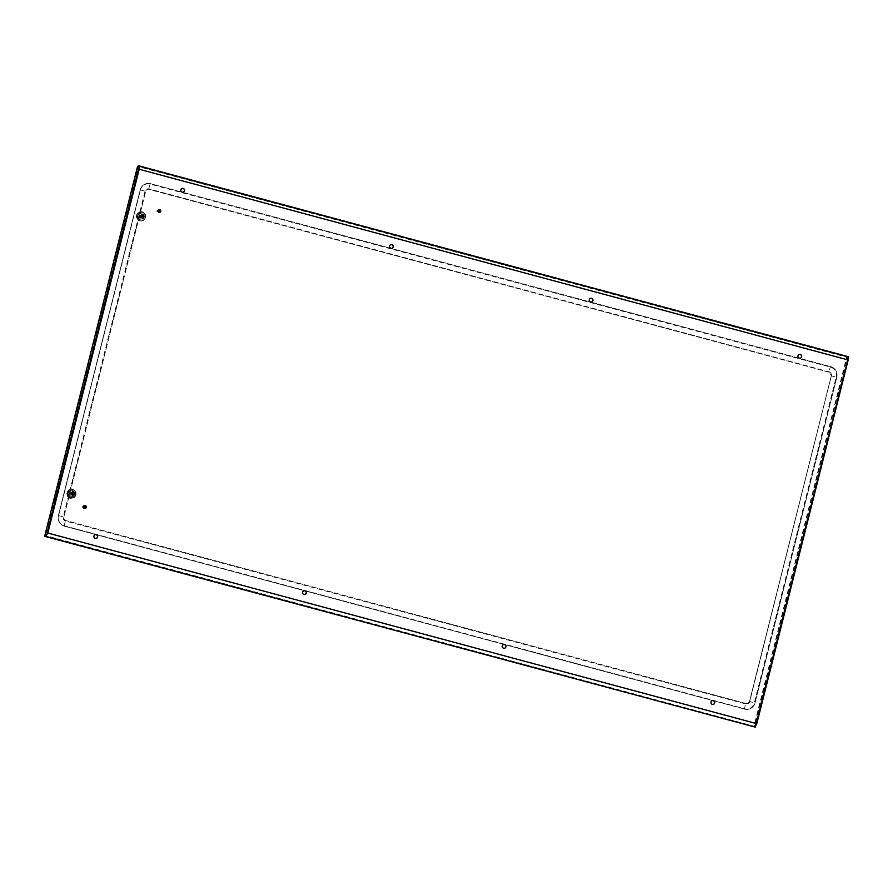 <?xml version="1.0" encoding="UTF-8"?>
<svg xmlns="http://www.w3.org/2000/svg" width="893" height="893" viewBox="0 0 893 893"><rect width="100%" height="100%" fill="white"/><g stroke="black" fill="none" stroke-linecap="round" stroke-linejoin="round"><path stroke-width="0.67" stroke-dasharray="4.46 3.35" d="M159.936 209.933A1.139 1.105 86 0 0 158.563 210.927A1.139 1.105 86 0 0 159.735 212.166A1.139 1.105 86 0 0 159.936 209.933M158.865 210.011A1.139 1.105 86 0 0 157.492 211.005A1.139 1.105 86 0 0 158.675 212.244A1.139 1.105 86 0 0 158.865 210.011M158.787 209.632A1.54 1.496 -94 0 1 159.903 211.261L157.045 210.491A1.54 1.496 -94 0 1 158.787 209.632M160.037 209.542A1.54 1.496 -94 0 1 159.769 212.567A1.54 1.496 -94 0 1 158.161 210.893A1.54 1.496 -94 0 1 160.037 209.542M159.088 212.221L158.507 211.652L159.49 212.21L160.528 211.674L159.992 211.261A1.54 1.496 -94 0 1 159.869 211.741L159.78 211.753A1.54 1.496 -94 0 1 156.922 210.982L157.012 210.971A1.54 1.496 -94 0 1 157.135 210.491L157.045 210.491M159.78 211.753L156.922 210.982M159.869 211.741L157.012 210.971M159.992 211.261L157.135 210.491M158.385 210.659A1.44 1.406 86 0 0 159.847 212.467A1.44 1.406 86 0 0 161.108 211.395A1.44 1.406 86 0 0 159.646 209.587A1.44 1.406 86 0 0 158.385 210.659M158.295 210.67A1.44 1.406 86 0 0 159.758 212.478A1.44 1.406 86 0 0 161.019 211.395A1.44 1.406 86 0 0 159.557 209.598A1.44 1.406 86 0 0 158.295 210.67M160.416 211.563L160.506 210.759M159.668 210.168L158.887 210.424C159.825 212.311 160.16 212.21 159.88 210.123L160.673 210.927L158.608 209.955L158.63 211.496A1.161 1.127 86 0 0 159.177 212.076L160.684 211.328L160.059 209.978L157.726 210.86M160.215 211.887L158.999 212.099L159.791 211.395L160.249 211.931L159.49 212.199L160.271 211.942M160.204 211.853L159.479 212.21L160.238 211.898M158.898 209.933L159.546 209.888L158.809 211.518L159.68 211.976L158.519 211.652L160.003 211.674M159.78 210.547L159.769 211.395A1.161 1.127 86 0 1 159.334 212.043M159.914 211.083L159.613 210.324L159.412 212.143L159.78 211.418L158.463 211.719L159.121 212.177L157.693 211.15M159.668 211.328L159.546 209.888L160.405 210.77M160.494 210.469L159.903 209.989M160.104 210.313L158.753 210.357A1.161 1.127 86 0 0 158.541 211.128L159.01 212.244L159.847 211.44M160.584 210.848L160.271 211.596L160.439 210.793M160.327 210.77L160.227 211.529L160.539 210.826M160.36 210.793L160.182 211.474L159.613 210.324M160.282 210.625L160.282 211.418L159.78 210.134M160.003 210.648L160.059 211.362L160.003 210.648M159.624 210.48L159.836 211.217L159.624 210.48M159.479 210.424L159.747 211.183L158.954 210.134L159.981 210.112M160.751 211.328L159.546 212.188A1.161 1.127 86 0 0 160.305 211.987L160.573 211.719A1.161 1.127 86 0 0 160.751 211.328L160.517 211.663M159.434 210.368L158.396 210.112M160.584 210.514L159.869 210.112L160.506 211.273L159.668 211.976M160.271 210.603L158.932 210.112M159.088 209.922L159.814 210.212L158.396 210.335M158.385 210.235L157.804 210.982L158.028 211.764L158.441 211.217M157.748 210.715L158.262 210.089M160.07 210.302L158.697 210.435L159.925 210.246M158.429 211.239L159.2 210.123L158.117 210.726L158.184 211.552M158.887 210.424L158.697 211.295M158.385 211.808L159.289 211.954L158.519 211.652L158.753 210.357M158.597 210.469L158.24 211.529M157.67 210.77L157.983 211.831L158.039 210.949M157.603 211.172L157.927 211.898L157.603 211.172M157.86 211.005L158.173 211.797L157.86 211.005M158.094 211.73L157.949 210.982L158.206 211.719M158.117 211.708L157.961 210.982L158.195 211.719M158.061 210.938L158.24 211.641L158.05 210.938M158.731 209.944L159.479 210.123L158.106 210.491L158.697 209.978M158.608 211.306L158.731 210.514L158.608 211.306M158.463 211.395L158.474 210.67L158.463 211.395M158.24 210.815L158.34 211.518L158.262 210.815M158.374 211.306L158.463 210.502L158.351 211.317M158.217 210.659L158.228 211.485L158.195 210.67M157.983 210.837L158.206 211.574M159.077 211.998L158.262 211.864L159.077 211.998M159.389 212.11L159.925 211.518L159.389 212.11M159.423 212.166L160.037 211.641L159.412 212.132M159.423 211.998L160.293 211.976M159.434 211.987L160.193 211.708L159.434 211.987M160.372 210.67L160.349 211.485L160.394 210.692M160.405 211.552L160.483 210.748M160.584 210.815L160.472 211.619L160.617 210.826M159.434 212.177L160.081 211.686M159.981 211.128L159.747 210.368M160.003 211.15L159.78 210.38M159.78 209.888A1.161 1.127 86 0 0 159.021 210.089M159.568 212.199L159.892 211.529L158.441 211.775M159.903 211.25L159.758 210.536M159.133 210.201L157.793 210.86L158.775 212.043L159.534 210.625L158.463 210.212M158.251 212.11L158.474 212.244A1.161 1.127 86 0 0 158.999 212.21L158.228 212.132L159.021 212.221M159.177 210.056L158.418 209.989L159.177 210.056M158.519 210.168C158.284 212.277 158.552 212.344 159.334 210.357C158.552 212.344 158.284 212.277 158.519 210.168M159.155 212.121L158.552 211.596L159.155 212.11M160.461 210.458L159.869 209.955M160.204 210.346L158.787 210.168L159.579 209.877M160.238 210.368L158.507 209.978M159.959 210.257L159.244 209.911M159.892 210.447L159.322 210.112M159.869 210.435L159.255 210.123M159.345 209.9L158.641 210.223L159.345 209.9M159.188 209.911L158.496 210.29M159.021 209.933L158.362 210.357M158.865 209.955L158.228 210.424M158.898 209.944L158.262 210.413M158.385 210.056L157.86 210.648M158.418 210.045L157.894 210.625M158.474 210.235L157.983 210.815M159.501 210.101L158.809 210.391L159.501 210.101M158.597 210.592L158.541 211.34M158.586 210.603L158.53 211.351M158.496 211.663L159.133 212.154L158.507 211.652M158.374 211.864L159.099 212.221L158.586 211.63M158.262 212.076L159.043 212.233M158.586 211.596L159.188 211.987L158.574 211.608M391.234 244.537A1.931 1.875 86 0 0 389.482 245.977A1.931 1.875 86 0 0 391.502 248.377M182.518 188.39A1.931 1.875 86 0 0 180.766 189.829A1.931 1.875 86 0 0 182.786 192.229M304.546 594.593A1.931 1.875 -94 0 1 302.526 592.182A1.931 1.875 -94 0 1 304.267 590.742M95.819 538.446A1.931 1.875 -94 0 1 93.81 536.034A1.931 1.875 -94 0 1 95.551 534.606M591.144 302.08A1.931 1.875 -94 0 1 589.134 299.68A1.931 1.875 -94 0 1 590.876 298.24M712.636 700.592A1.931 1.875 86 0 0 710.884 702.032A1.931 1.875 86 0 0 712.904 704.432M799.86 358.227A1.931 1.875 -94 0 1 797.851 355.827A1.931 1.875 -94 0 1 799.592 354.387M503.909 644.456A1.931 1.875 86 0 0 502.167 645.885A1.931 1.875 86 0 0 504.188 648.296M47.686 532.987L139.051 169.212L47.686 532.987L756.237 723.576L755.411 726.567L754.429 726.634L847.189 357.356L848.183 357.289L848.16 358.473M46.871 534.673L46.336 535.789L44.907 535.733M139.074 167.192L139.085 166.544L138.091 166.611L45.342 535.856M55.444 497.669L55.902 497.077L55.857 498.54L55.098 500.058L55.009 499.321M129.05 204.542L129.139 205.278L129.898 203.76L129.943 202.298L129.496 202.89M44.795 535.744L754.429 726.634L754.295 727.203M755.277 727.125L755.411 726.567L45.766 535.677M756.371 723.576L847.602 359.846L847.189 357.356M138.683 166.399L848.183 357.256L848.317 356.698L847.2 357.323L137.667 166.455M847.334 356.765L137.701 165.875M756.784 723.732L756.237 723.587L847.602 359.846L848.149 360.002L847.591 359.857L848.183 357.256L847.2 357.323M847.602 359.846L756.237 723.587L754.886 726.389L753.893 726.455L846.642 357.211M763.694 689.195L763.649 690.657L764.453 687.677L763.694 689.195M837.734 394.416L838.494 392.898L838.449 394.36L837.69 395.878L837.734 394.416M838.281 394.561L839.04 393.043L838.996 394.505L838.237 396.023L838.281 394.561M764.955 689.296L765 687.833L764.241 689.34L764.196 690.802L764.955 689.296M753.893 726.455L755.433 726.534L756.025 725.306M85.058 508.039A1.139 1.105 86 0 0 86.431 507.045A1.139 1.105 86 0 0 85.259 505.806A1.139 1.105 86 0 0 85.058 508.039M83.987 508.106A1.139 1.105 86 0 0 85.371 507.112A1.139 1.105 86 0 0 84.188 505.873A1.139 1.105 86 0 0 83.987 508.106M83.719 508.508A1.54 1.496 -94 0 1 82.591 506.878L85.46 507.648A1.54 1.496 -94 0 1 83.719 508.508M84.958 508.43A1.54 1.496 -94 0 1 85.226 505.393A1.54 1.496 -94 0 1 86.833 507.079A1.54 1.496 -94 0 1 84.958 508.43M82.591 506.878L82.681 506.878A1.54 1.496 -94 0 1 82.803 506.387L82.714 506.398A1.54 1.496 -94 0 1 85.583 507.168L85.672 507.157A1.54 1.496 -94 0 1 85.549 507.648L85.46 507.648M82.714 506.398L85.583 507.168M82.803 506.387L85.672 507.157M82.681 506.878L85.549 507.648M143.885 216.709A1.44 1.406 86 0 0 142.422 214.9A1.44 1.406 86 0 0 141.161 215.972A1.44 1.406 86 0 0 142.623 217.78A1.44 1.406 86 0 0 143.885 216.709M143.795 216.709A1.44 1.406 86 0 0 142.333 214.912A1.44 1.406 86 0 0 141.072 215.983A1.44 1.406 86 0 0 142.534 217.792A1.44 1.406 86 0 0 143.795 216.709M143.438 216.173L143.036 216.887L143.226 216.039C141.641 215.269 141.295 215.671 142.188 217.267L142.199 217.267C141.875 215.18 142.166 215.079 143.059 216.977C142.166 215.079 141.875 215.18 142.199 217.267L142.322 217.501A1.161 1.127 86 0 0 143.081 217.3L143.327 215.816L142.087 215.213L141.172 217.133L142.958 217.144M141.741 215.459L140.938 215.771L141.172 217.133M142.969 216.039L141.44 215.514L140.86 216.988L141.15 215.872M143.327 215.816L141.585 215.246L140.949 215.994M142.21 216.966L141.418 215.47L140.726 216.887L142.59 216.72L141.663 215.28L140.391 216.117L141.25 215.414L140.469 216.061L140.994 216.876M141.005 217.312L141.619 217.345C141.909 215.235 141.686 215.168 140.96 217.144L140.357 216.497L140.781 217.189L140.424 216.441L140.737 217.166L140.603 216.273L141.038 216.921L140.703 216.195L141.686 215.726A0.96 0.938 86 0 0 140.938 215.492L140.904 215.302A1.161 1.127 -94 0 1 141.808 215.548L141.741 215.682M140.96 216.921L140.971 215.425M140.982 216.151L141.094 216.865L140.971 216.162M140.915 216.028L141.139 216.809M141.317 215.95L141.284 216.675L141.295 215.961M141.429 215.47L140.714 216.162M140.435 216.497L140.368 216.128A1.161 1.127 86 0 1 140.804 215.47L141.663 215.28A1.161 1.127 86 0 0 141.139 215.302M141.127 217.278L142.657 216.787L141.027 217.423M141.909 217.479L141.139 217.189L142.59 216.765L141.429 216.809L141.887 217.501L141.373 216.865L141.92 217.446M141.407 216.887L141.351 216.05A1.161 1.127 -94 0 1 142.355 215.191L142.757 215.28M141.083 217.166L141.875 217.334L141.083 217.178M141.875 217.524L141.094 217.312M141.261 216.497L141.395 215.738M140.994 217.457L141.786 217.535L140.994 217.457M141.864 217.289L141.596 217.356C141.909 215.235 141.686 215.168 140.96 217.144L141.864 217.3L141.005 217.178M142.456 216.586L141.92 217.267L142.445 216.374M141.954 217.267L142.523 216.686L141.384 216.876L142.69 216.865M142.132 217.267L141.474 216.72M142.802 216.954L142.21 217.479L142.969 217.155M141.887 217.334L141.295 217.044M143.226 216.039L142.936 216.765L142.523 215.447M142.858 216.988L142.199 217.312L142.858 216.988M142.322 215.615L142.646 216.363L141.507 215.47L142.199 215.202L141.25 215.414M142.735 216.43L141.976 215.224A1.161 1.127 -94 0 1 142.087 215.213L141.384 215.548L142.813 215.604L142.11 215.235A1.161 1.127 -94 0 1 142.88 215.47L142.322 215.671L143.226 216.765A1.161 1.127 -94 0 1 142.567 217.446L142.5 217.267A0.96 0.938 86 0 0 143.047 216.698L142.367 215.414L141.641 215.693L142.389 215.414L140.971 215.76M142.835 215.983L142.858 216.698L142.858 215.994M142.891 217.044L142.221 217.501L142.891 217.044M143.081 215.704L142.221 215.648M143.17 216.084L143.025 216.876L143.382 216.173M143.114 215.972L143.092 216.765L143.204 216.017M143.059 216.073L142.98 216.809L143.114 216.05M142.791 216.642L142.724 215.927L142.802 216.642M141.697 215.693L142.757 215.626A0.96 0.938 86 0 0 142.009 215.414L142.824 216.497L142.813 215.604M142.233 215.235L142.958 216.631M142.757 215.302L141.652 215.459M141.942 215.235L142.668 215.548L141.239 215.615M141.072 215.927L141.049 216.742M141.027 215.95L141.027 216.753M141.273 215.805L141.161 216.597M142.266 215.202L141.529 215.492M141.887 215.235L141.206 215.637M141.764 215.246L141.105 215.682M141.719 215.258L141.072 215.704M141.563 215.28L140.938 215.771M141.44 215.302L140.848 215.827M141.395 215.313L140.815 215.849M141.072 215.559L142.556 215.202A1.161 1.127 86 0 0 141.797 215.403M141.518 215.671L141.529 215.671A1.161 1.127 86 0 0 141.351 216.05L141.775 215.403M143.349 217.032A1.161 1.127 86 0 0 143.561 216.251L143.561 216.251M143.416 215.86L143.46 215.883A1.161 1.127 86 0 0 142.913 215.302L143.315 216.999M140.692 216.318L140.96 217.066L140.681 216.318M141.105 217.267L141.853 217.546L141.105 217.256M141.038 217.401L141.808 217.546M141.34 216.943L141.954 217.312L141.328 216.954M142.21 217.49L142.847 216.977M143.215 216.887L143.315 216.095L143.204 216.887M142.724 216.407L142.456 215.659M142.177 215.704L142.467 216.497L142.199 215.715M142.333 215.771L142.556 216.508L142.355 215.782M142.947 216.028L142.925 216.753L142.02 215.637M143.059 216.954L143.248 216.095M143.293 215.805L142.724 215.28M143.17 215.749L142.556 215.258M143.204 215.76L142.601 215.258M143.047 215.693L142.4 215.246M142.322 215.414L141.585 215.246M142.713 215.771L142.11 215.436M143.103 215.95L142.512 215.447M74.242 493.974A1.44 1.406 86 0 0 72.779 492.166A1.44 1.406 86 0 0 71.518 493.237A1.44 1.406 86 0 0 72.98 495.046A1.44 1.406 86 0 0 74.242 493.974M74.152 493.985A1.44 1.406 86 0 0 72.69 492.177A1.44 1.406 86 0 0 71.429 493.249A1.44 1.406 86 0 0 72.891 495.057A1.44 1.406 86 0 0 74.152 493.985M71.607 492.679L72.556 492.936L71.418 493.193A1.161 1.127 -94 0 1 72.121 492.556L71.73 494.13L73.438 494.566L72.567 494.755L72.813 493.851L72.21 494.811L71.306 494.209M71.328 493.025L70.402 493.316A1.161 1.127 -94 0 1 71.049 492.623L72.724 492.724L71.418 493.193L71.563 493.851M73.795 493.438L73.393 494.153L73.583 493.304C71.998 492.534 71.652 492.936 72.545 494.532L72.556 494.532C72.233 492.445 72.523 492.344 73.405 494.242C72.523 492.344 72.233 492.445 72.556 494.532L72.634 494.789A1.161 1.127 -94 0 1 71.82 494.532L71.931 494.376A0.96 0.938 86 0 0 72.69 494.577L72.724 494.767A1.161 1.127 -94 0 1 72.601 494.789L72.679 494.767A1.161 1.127 86 0 0 73.438 494.566L73.684 493.081L71.206 493.092M72.009 492.958L73.114 492.545L72.009 492.958M72.835 492.757L72.255 492.713M72.824 492.969L72.188 492.713A0.96 0.938 86 0 0 71.641 493.304L71.295 493.036M71.797 492.78L71.183 494.32L70.804 493.695L71.206 494.342L70.793 493.762M71.005 493.628L71.083 494.454L70.804 493.695M71.049 493.583L71.317 494.331L71.038 493.583M71.875 492.936L71.708 493.327A1.161 1.127 86 0 1 71.886 492.936L71.183 494.309M71.239 494.231L71.083 493.438M71.34 493.427L71.451 494.13L71.328 493.427M71.44 493.36L71.507 494.063L71.429 493.36M71.384 494.03L72.556 492.478L71.842 492.769L72.98 493.606L72.512 494.677L72.679 492.88M72.4 492.478L71.708 492.836L73.126 492.858M70.871 493.427L71.038 494.51L72.132 494.677M71.362 494.577L72.713 493.918L71.384 492.869L71.083 494.153L72.221 494.566L71.574 494.331M71.808 494.086L71.708 493.327A1.161 1.127 -94 0 1 72.713 492.456A1.161 1.127 86 0 0 72.154 492.668L72.869 492.467A1.161 1.127 86 0 0 72.713 492.456A1.161 1.127 -94 0 1 73.885 493.907A1.161 1.127 -94 0 1 72.869 494.767A1.161 1.127 -94 0 1 71.708 493.327M71.708 493.907L71.797 493.137L71.708 493.907M71.563 494.008L71.552 493.282L71.563 494.008M71.395 494.197L71.239 493.483L71.395 494.197M71.485 494.543L72.221 494.8L71.407 494.633M71.44 494.577L72.277 494.588M71.485 494.476L72.244 494.599L71.496 494.409M72.512 494.677L72.958 494.008L71.775 494.075L72.88 493.952L71.686 494.209L72.255 494.744L71.674 494.197L72.3 494.577M71.619 493.762L71.753 493.003M71.351 494.722L72.143 494.8L71.351 494.722M73.371 494.499L72.567 494.755L73.393 494.51M72.59 494.577L73.159 494.22M72.567 494.231L72.545 492.891L71.496 492.579A1.161 1.127 86 0 1 71.73 492.534L71.73 492.534A1.161 1.127 86 0 1 72.02 492.545L71.496 492.579M73.405 493.293L72.422 492.925M73.259 493.84L72.757 492.713M73.472 493.237L72.88 492.713L73.449 494.03L73.472 493.237M73.103 493.048L72.467 492.702M71.54 492.69L70.748 493.394M72.612 492.702L73.215 493.092L72.612 492.702M72.389 492.646L71.82 492.523M72.3 492.501L73.025 492.813L71.596 492.88M71.418 493.193L71.395 494.008M71.63 493.07L71.518 493.862M72.713 492.467L71.987 492.713L72.713 492.467M72.099 492.724L71.507 493.137M72.244 492.501L71.563 492.903M72.076 492.523L71.429 492.969M71.753 492.579L71.172 493.115M71.44 492.657L70.938 493.26M71.161 492.735A1.161 1.127 86 0 0 70.726 493.394M71.831 494.041L72.456 494.532M73.706 494.298A1.161 1.127 86 0 0 73.918 493.516L73.818 493.148A1.161 1.127 86 0 0 73.271 492.568L73.271 492.568M71.663 492.802L71.172 493.349L72.467 492.903L71.663 492.769M72.233 492.713L71.652 493.081M71.965 494.61C72.266 492.501 72.043 492.434 71.317 494.409C72.043 492.434 72.266 492.501 71.965 494.61L71.953 494.622M73.818 493.148L72.132 492.668M73.672 494.264L73.873 493.494M73.583 493.316L72.668 492.679M71.73 494.153L72.3 494.689M71.607 494.276L72.255 494.744L71.619 494.264M71.384 494.689L72.166 494.811M71.362 494.443L72.21 494.566M71.552 494.376L72.221 494.599L71.552 494.376M73.282 494.354L72.59 494.778L73.326 494.421M73.092 494.13L72.534 494.711L73.148 494.186M73.103 494.186L72.523 494.577L73.047 494.13M73.382 493.963L71.976 492.512L72.724 492.724M73.315 493.896L73.204 493.092L73.338 493.907M73.237 493.818L73.081 493.025M73.07 493.673L72.813 492.925L71.116 492.802A0.96 0.938 86 0 0 70.569 493.382L70.402 493.316M73.092 493.695L72.846 492.936M72.835 493.762L72.556 492.981L72.824 493.762M72.925 493.773L72.701 493.048M72.913 493.773L72.69 493.036M73.081 493.204L73.148 493.907L73.092 493.204M73.293 494.03L73.315 493.304M73.282 494.019L73.304 493.293M73.393 494.153L73.516 493.371L73.382 494.142M73.416 494.22L73.594 493.36M73.65 493.07L73.081 492.545M73.527 493.014L72.913 492.523M73.561 493.025L72.958 492.523M73.438 492.969L72.791 492.512M73.159 492.869L72.467 492.501M72.88 492.769L72.132 492.501M72.69 492.713L71.942 492.512L72.69 492.713M72.579 492.914L71.842 492.746M72.701 492.936L72.02 492.724L72.701 492.936M72.679 492.936L72.009 492.724L72.679 492.936M143.661 212.501L141.261 211.641L138.46 212.389L136.785 214.342L136.339 216.921L137.957 219.901L136.54 216.899L137.154 213.996L139.654 211.887L142.891 211.954L145.135 213.84L145.838 217.099L144.9 218.64L145.659 215.983L144.487 213.26L145.726 215.224L145.57 218.193L143.74 220.493L141.54 221.04L144.119 220.046M138.08 212.835L136.517 215.046L136.718 218.372L138.638 220.593L141.563 221.029L138.85 220.314M137.656 215.57A3.472 3.371 -94 0 1 140.681 212.992A3.472 3.371 -94 0 1 144.186 217.334A3.472 3.371 -94 0 1 141.161 219.912A3.472 3.371 -94 0 1 137.656 215.57M140.625 215.86A1.931 1.875 86 0 0 144.041 217.356A1.931 1.875 86 0 0 142.032 214.465A1.931 1.875 86 0 0 140.625 215.86M143.226 216.765L142.154 216.843A1.161 1.127 -94 0 1 141.507 217.524L141.44 217.345A0.96 0.938 86 0 0 141.987 216.776L142.154 216.843M142.567 217.446L141.507 217.524M141.306 217.111A1.161 1.127 -94 0 1 141.061 216.184L141.239 216.206A0.96 0.938 86 0 0 141.451 216.988L140.246 217.189A1.161 1.127 -94 0 1 139.989 216.251L140.179 216.285A0.96 0.938 86 0 0 140.38 217.055L140.246 217.189M141.061 216.184L139.989 216.251M141.92 216.753A1.161 1.127 -94 0 1 140.915 217.613A1.161 1.127 -94 0 1 139.743 216.173A1.161 1.127 -94 0 1 140.748 215.302A1.161 1.127 -94 0 1 141.92 216.753M142.333 215.191L142.355 215.191A1.161 1.127 -94 0 1 143.527 216.642A1.161 1.127 -94 0 1 142.523 217.501A1.161 1.127 -94 0 1 141.351 216.05M141.976 215.224L140.904 215.302M142.88 215.47L141.808 215.548M141.898 221.006L140.86 221.073M141.34 211.808L140.301 211.875M142.009 215.414L140.938 215.492M141.451 216.988L140.38 217.055M141.239 216.206L140.179 216.285M143.047 216.698L141.987 216.776M142.5 217.267L141.44 217.345M830.78 366.666L150.537 183.679A8.673 8.428 86 0 0 140.257 189.874L58.447 515.585A8.673 8.428 86 0 0 64.508 526.167L744.751 709.154A8.673 8.428 86 0 0 755.02 702.97L836.841 377.248A8.673 8.428 86 0 0 830.78 366.666L830.401 367.09A3.851 0.848 -74.9 0 0 829.195 371.879L829.374 372.258A2.891 2.813 86 0 1 831.394 375.786L749.573 701.496A2.891 2.813 86 0 1 746.157 703.561L65.915 520.574A2.891 2.813 86 0 1 63.894 517.047L145.704 191.336A2.891 2.813 86 0 1 149.131 189.271L829.374 372.258M86.788 507.291A1.44 1.406 86 0 0 85.326 505.483A1.44 1.406 86 0 0 84.065 506.565A1.44 1.406 86 0 0 85.527 508.374A1.44 1.406 86 0 0 86.788 507.291M86.699 507.302A1.44 1.406 86 0 0 85.237 505.494A1.44 1.406 86 0 0 83.975 506.565A1.44 1.406 86 0 0 85.438 508.374A1.44 1.406 86 0 0 86.699 507.302M85.215 508.084L85.215 508.084A1.161 1.127 86 0 0 85.974 507.883L86.23 506.398L85.773 507.291L86.108 506.342L84.802 505.818L83.975 506.286L84.545 506.052L84.679 507.994M84.623 506.052L83.596 506.51L85.014 507.849L83.629 507.771L83.964 506.51M83.373 506.655L85.002 506.219L84.478 505.84L84.121 507.146L84.623 505.84M86.23 506.398L84.545 506.286L85.494 505.851M83.931 506.543L84.009 507.246M85.103 507.548L84.322 506.063L83.629 507.481L85.103 507.548L84.813 505.974L83.462 506.722M83.384 507.045L83.629 507.771M83.886 507.592L83.429 506.934L83.685 507.682M84.578 506.309L83.507 506.867L83.897 507.581M84.098 506.141L83.942 507.514L83.663 506.878M83.417 506.755L83.708 507.737M83.328 507.079L83.261 506.733A1.161 1.127 86 0 1 83.696 506.063L84.567 505.873A1.161 1.127 86 0 0 84.042 505.896M83.261 507.09L83.752 507.671M84.176 507.581L84.768 508.128L84.176 507.581M84.176 507.592L84.5 507.938C84.802 505.818 84.589 505.751 83.864 507.737C84.589 505.751 84.802 505.818 84.511 507.938L83.909 507.905M84.455 506.387L84.344 507.191L84.478 506.376M84.098 507.324L84.098 506.61L84.098 507.324M84.042 506.454L83.998 507.257M83.864 506.755L83.987 507.458L83.886 506.744M83.953 507.95L84.735 508.139L83.975 507.927M84.757 508.128L84.333 507.391L85.706 507.604M84.21 507.604L84.924 507.871M83.897 508.05L84.69 508.117L83.897 508.05M86.32 506.744L85.929 507.47L86.342 506.766L84.813 506.119L85.092 507.849C84.779 505.762 85.058 505.672 85.951 507.559C85.058 505.672 84.779 505.762 85.103 507.849L85.75 507.648M84.88 507.883L84.255 507.458L84.88 507.883M85.058 507.994L85.482 507.369M84.835 507.849L85.427 507.28M85.136 508.095L85.672 507.492L85.092 508.05M86.241 506.699L85.884 507.414L86.353 506.833M85.103 506.264L85.929 507.291L85.974 506.286L86.063 507.436L86.096 506.353M85.951 506.621L85.828 507.336L86.208 506.677M86.197 506.722L85.884 507.403L85.873 506.621M85.962 507.871L85.181 508.106L85.962 507.871M85.717 507.09L85.17 505.818M86.052 506.688L85.929 507.47L85.951 506.655M85.65 506.364L85.784 507.146L85.84 506.242M85.427 506.03L84.567 506.03L86.018 506.543L85.404 506.03L85.616 507.001L85.616 506.353M85.549 506.945L85.36 506.242M85.014 506.03L85.628 506.364L85.014 506.03M85.605 505.884L86.197 506.387M84.288 506.32L84.143 507.101M85.293 505.784L84.545 506.041M85.103 505.795L84.388 506.097L85.103 505.795M85.706 506.186L84.277 506.141M85.672 506.175L84.243 506.152M85.561 506.13L84.143 506.208M85.527 506.119L84.109 506.219M84.5 505.862L83.875 506.342M84.455 505.862L83.842 506.364M83.607 506.777L83.763 507.581L84.109 506.13M83.864 506.007L83.395 506.632M83.239 507.101L83.674 507.771M84.243 506.644L85.449 505.784A1.161 1.127 86 0 0 84.69 505.985L84.422 506.253A1.161 1.127 86 0 0 84.243 506.644L84.969 507.86M85.449 505.784L85.806 505.884A1.161 1.127 86 0 1 86.364 506.465L86.219 507.592A1.161 1.127 86 0 0 86.454 506.844M84.645 506.052L84.087 506.454M84.143 506.007L85.337 505.829M84.243 507.224L84.322 506.465L84.255 507.224M85.293 506.007L84.556 506.275L85.293 506.007M84.422 506.253L85.415 505.784M86.32 506.443L85.773 505.884M84.232 507.537L84.813 508.039M83.897 507.76L84.79 508.084M83.931 507.994L84.701 508.128M84.042 507.726L84.757 507.916L84.042 507.726M85.17 508.106L85.895 507.782L85.17 508.106M85.103 507.894L85.918 507.604L85.103 507.871M85.706 507.068L85.494 506.298M85.081 506.298L85.371 507.079L85.103 506.309M85.226 506.353L85.449 507.09L85.248 506.364M85.494 506.465L85.616 507.179L85.516 506.476M85.951 507.548L86.141 506.688M86.074 506.331L85.46 505.84M85.806 506.219L85.136 505.818M85.415 506.085L84.679 505.818M85.081 505.996L84.322 505.851L85.081 505.996M84.969 505.974L84.165 505.873M85.482 506.32L84.857 506.03M74.019 489.766L76.084 492.489L75.414 496.195L75.961 492.869L74.32 490L70.882 488.929L68.169 490.391L71.82 488.895L75.28 490.804L76.139 494.733L74.097 497.758L70.927 498.473L68.069 496.899L66.875 493.796L67.712 490.949L66.696 494.186L67.634 496.62L69.665 498.194L72.902 498.261L75.403 496.151L74.476 497.312M68.437 490.101L66.674 493.807L68.683 497.658M74.543 494.599A3.472 3.371 -94 0 1 71.518 497.178A3.472 3.371 -94 0 1 68.013 492.847A3.472 3.371 -94 0 1 71.038 490.257A3.472 3.371 -94 0 1 74.543 494.599M74.61 494.108A1.931 1.875 86 0 0 72.389 491.73A1.931 1.875 86 0 0 72.065 495.392A1.931 1.875 86 0 0 74.61 494.108M73.382 492.891A1.161 1.127 -94 0 1 73.639 493.818L73.449 493.784A0.96 0.938 86 0 0 73.237 493.014L72.311 492.969A1.161 1.127 -94 0 1 72.567 493.896L72.378 493.862A0.96 0.938 86 0 0 72.177 493.092L72.311 492.969M73.639 493.818L72.567 493.896M70.1 493.438A1.161 1.127 -94 0 1 71.105 492.579A1.161 1.127 -94 0 1 72.277 494.019A1.161 1.127 -94 0 1 71.273 494.878A1.161 1.127 -94 0 1 70.1 493.438M72.746 494.778L71.652 494.845A1.161 1.127 -94 0 1 70.748 494.599L70.871 494.454A0.96 0.938 86 0 0 71.619 494.655L71.652 494.845M71.82 494.532L70.748 494.599M72.679 494.566L71.619 494.655M71.931 494.376L70.871 494.454M73.237 493.014L72.177 493.092M73.449 493.784L72.378 493.862M71.641 493.304L70.569 493.382M847.591 359.857L139.051 169.257M145.459 217.557A4.432 4.309 86 0 0 142.355 212.143A4.432 4.309 86 0 0 137.109 215.302A4.432 4.309 86 0 0 140.201 220.716A4.432 4.309 86 0 0 145.459 217.557M136.752 215.336A4.432 4.309 -94 0 1 141.998 212.166A4.432 4.309 -94 0 1 145.101 217.579A4.432 4.309 -94 0 1 139.844 220.738A4.432 4.309 -94 0 1 136.752 215.336M137.935 215.682A3.081 3.003 -94 0 1 141.585 213.483A3.081 3.003 -94 0 1 143.74 217.245A3.081 3.003 -94 0 1 140.089 219.444A3.081 3.003 -94 0 1 137.935 215.682M145.213 217.49A4.175 4.052 -94 0 1 140.268 220.459A4.175 4.052 -94 0 1 137.355 215.369A4.175 4.052 -94 0 1 142.288 212.4A4.175 4.052 -94 0 1 145.213 217.49M139.062 215.738A2.657 2.59 86 0 0 143.784 217.792A2.657 2.59 86 0 0 141.005 213.818A2.657 2.59 86 0 0 139.062 215.738M836.841 377.248L836.774 377.259A8.673 8.428 86 0 0 830.713 366.677L150.471 183.69A8.673 8.428 86 0 0 140.19 189.874L58.38 515.596A8.673 8.428 86 0 0 64.441 526.178L95.808 534.606M755.02 702.97L836.774 377.259L836.172 377.17A8.26 8.037 86 0 0 830.401 367.09L150.169 184.103A8.26 8.037 86 0 0 140.38 189.997L58.57 515.707A8.26 8.037 86 0 0 64.341 525.787L744.583 708.774A8.26 8.037 86 0 0 754.362 702.88L836.172 377.17L831.506 375.908A3.304 3.215 86 0 0 829.195 371.879L148.964 188.892A3.304 3.215 86 0 0 145.046 191.247L63.236 516.969A3.304 3.215 86 0 0 65.546 520.999L745.778 703.985A3.304 3.215 86 0 0 749.696 701.619L831.327 375.786A2.891 2.813 86 0 0 829.307 372.258L149.064 189.283A2.891 2.813 86 0 0 145.637 191.336L63.827 517.058A2.891 2.813 86 0 0 65.848 520.586L746.09 703.572A2.891 2.813 86 0 0 749.506 701.507L831.394 375.786M744.751 709.154L744.684 709.154A8.673 8.428 86 0 0 754.953 702.97L749.573 701.496M713.44 700.748L744.583 708.774A3.851 0.848 105.1 0 1 745.778 703.985L746.157 703.561M64.508 526.167L64.341 525.787A3.851 0.848 105.1 0 1 65.546 520.999L65.915 520.574M96.355 534.762L304.524 590.753L96.377 534.762M305.071 590.898L504.177 644.456L305.093 590.909M504.724 644.612L712.893 700.603L504.735 644.612M58.447 515.585L63.894 517.047M140.257 189.874L145.704 191.336M150.537 183.679L150.169 184.103A3.851 0.848 -74.9 0 0 148.964 188.892L149.131 189.271M67.455 492.568A4.432 4.309 86 0 0 70.558 497.981A4.432 4.309 86 0 0 75.805 494.822A4.432 4.309 86 0 0 72.713 489.409A4.432 4.309 86 0 0 67.455 492.568M75.447 494.845A4.432 4.309 -94 0 1 70.201 498.004A4.432 4.309 -94 0 1 67.109 492.601A4.432 4.309 -94 0 1 72.355 489.431A4.432 4.309 -94 0 1 75.447 494.845M74.097 494.51A3.081 3.003 -94 0 1 70.435 496.709A3.081 3.003 -94 0 1 68.281 492.947A3.081 3.003 -94 0 1 71.942 490.748A3.081 3.003 -94 0 1 74.097 494.51M67.701 492.635A4.175 4.052 -94 0 1 72.646 489.665A4.175 4.052 -94 0 1 75.559 494.755A4.175 4.052 -94 0 1 70.625 497.725A4.175 4.052 -94 0 1 67.701 492.635M74.432 494.354A2.657 2.59 86 0 0 71.362 491.083A2.657 2.59 86 0 0 70.915 496.117A2.657 2.59 86 0 0 74.432 494.354M158.519 212.657L159.769 212.567M158.307 209.587L159.557 209.498M158.675 212.244L159.735 212.166M158.842 210.447L158.15 210.871M848.205 357.256L138.616 166.377M84.344 508.139L85.348 508.095M83.975 505.483L85.226 505.393M84.199 508.564L85.438 508.474M140.915 217.613L142.456 217.501M73.103 492.69L71.429 492.824M71.105 492.579L72.69 492.467M141.161 219.912C138.56 219.678 137.388 218.238 137.645 215.581L140.681 212.992M143.885 215.135L144.041 217.356M142.099 215.403L141.038 215.481M747.061 703.651L749.484 701.518L831.294 375.808L829.284 372.258L148.227 189.182M713.451 700.759L747.463 709.41M147.825 183.422L147.758 183.422C143.862 183.913 141.328 186.068 140.168 189.885L58.346 515.607C57.554 520.809 59.574 524.336 64.419 526.167L95.785 534.606M85.851 506.621L84.969 506.253M85.65 506.018L83.975 506.152M71.518 497.178C68.917 496.943 67.745 495.503 68.002 492.847L71.038 490.257M74.398 494.622L74.242 492.4M72.59 494.599L71.529 494.666"/><path stroke-width="1.34" d="M389.616 245.966A1.931 1.875 -94 0 1 391.301 244.526A1.931 1.875 -94 0 1 393.255 246.937A1.931 1.875 -94 0 1 391.569 248.377A1.931 1.875 -94 0 1 389.616 245.966M391.502 248.377A1.931 1.875 86 0 0 393.121 246.948A1.931 1.875 86 0 0 391.234 244.537M182.786 192.229A1.931 1.875 86 0 0 184.393 190.801A1.931 1.875 86 0 0 182.518 188.39M304.267 590.742A1.931 1.875 -94 0 1 306.154 593.164A1.931 1.875 -94 0 1 304.546 594.593M95.551 534.606A1.931 1.875 -94 0 1 97.437 537.017A1.931 1.875 -94 0 1 95.819 538.446M590.876 298.24A1.931 1.875 -94 0 1 592.762 300.651A1.931 1.875 -94 0 1 591.144 302.08M712.904 704.432A1.931 1.875 86 0 0 714.512 703.014A1.931 1.875 86 0 0 712.636 700.592M799.592 354.387A1.931 1.875 -94 0 1 801.479 356.798A1.931 1.875 -94 0 1 799.86 358.227M504.188 648.296A1.931 1.875 86 0 0 505.795 646.867A1.931 1.875 86 0 0 503.909 644.456M180.899 189.818A1.931 1.875 -94 0 1 182.585 188.39A1.931 1.875 -94 0 1 184.527 190.789A1.931 1.875 -94 0 1 182.853 192.229A1.931 1.875 -94 0 1 180.899 189.818M306.288 593.153A1.931 1.875 86 0 0 304.334 590.742A1.931 1.875 86 0 0 302.66 592.171A1.931 1.875 86 0 0 304.613 594.582A1.931 1.875 86 0 0 306.288 593.153M97.571 537.006A1.931 1.875 86 0 0 95.618 534.594A1.931 1.875 86 0 0 93.944 536.023A1.931 1.875 86 0 0 95.886 538.434A1.931 1.875 86 0 0 97.571 537.006M592.896 300.64A1.931 1.875 86 0 0 590.943 298.24A1.931 1.875 86 0 0 589.268 299.668A1.931 1.875 86 0 0 591.211 302.08A1.931 1.875 86 0 0 592.896 300.64M502.301 645.873A1.931 1.875 -94 0 1 503.976 644.445A1.931 1.875 -94 0 1 505.929 646.856A1.931 1.875 -94 0 1 504.255 648.285A1.931 1.875 -94 0 1 502.301 645.873M711.018 702.021A1.931 1.875 -94 0 1 712.703 700.592A1.931 1.875 -94 0 1 714.646 703.003A1.931 1.875 -94 0 1 712.971 704.432A1.931 1.875 -94 0 1 711.018 702.021M801.613 356.787A1.931 1.875 86 0 0 799.659 354.376A1.931 1.875 86 0 0 797.985 355.816A1.931 1.875 86 0 0 799.927 358.227A1.931 1.875 86 0 0 801.613 356.787M139.051 169.257L138.538 166.366L137.555 166.433L138.761 165.819L848.35 356.698L847.725 359.846L139.185 169.246L138.672 165.797L138.504 169.101L139.185 169.246L47.82 532.976L45.766 535.677L47.686 532.987L46.871 534.673M139.051 169.212L139.074 167.192M55.009 499.321L55.444 497.669M129.496 202.89L129.05 204.542M128.637 203.66L129.396 202.153L128.592 205.133L128.637 203.66M55.31 498.394L55.355 496.932L54.596 498.45L54.551 499.913L55.31 498.394M45.889 535.666L44.795 535.711L137.544 166.466L138.761 166.455M45.789 535.644L47.686 532.987M756.025 725.306L756.371 723.576L47.139 532.842L138.504 169.101M45.766 535.677L44.65 536.302L755.277 727.125L847.725 359.846M755.277 727.125L44.65 536.302M848.16 358.473L756.784 723.71M848.317 356.698L138.839 165.841M848.16 359.991L756.795 723.732M95.785 534.606L96.377 534.762"/></g></svg>
